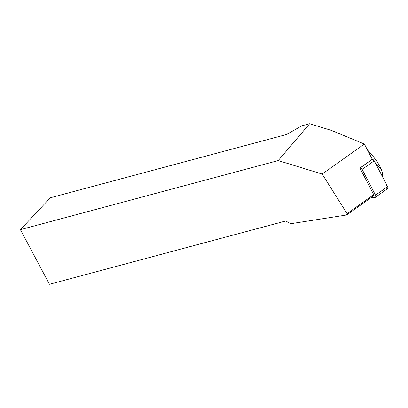 <?xml version="1.0" encoding="UTF-8"?>
<svg xmlns="http://www.w3.org/2000/svg" width="408" height="408" viewBox="0 0 408 408"><rect width="100%" height="100%" fill="white"/><g stroke="black" fill="none" stroke-linecap="round" stroke-linejoin="round"><path stroke-width="0.61" d="M370.546 197.992L374.814 197.538A2.066 1.438 -125.4 0 0 375.324 197.35A2.066 1.438 -125.4 0 0 375.513 195.187L362.12 169.402A2.066 1.438 -125.4 0 0 360.05 168.014L359.963 168.025M383.831 189.266L387.442 188.736L386.56 184.584L375.13 162.578L372.137 159.416A2.066 1.438 54.6 0 1 374.207 160.803L387.6 186.589A2.066 1.438 54.6 0 1 387.411 188.756L375.324 197.35M364.37 144.034L331.225 130.336L309.652 123.711L278.215 160.568L322.157 174.058L364.37 144.034L372.28 159.263L359.912 168.06L373.728 194.657L347.06 213.629L322.157 174.058M278.215 160.568L20.4 229.643L50.322 197.783L286.549 134.492L301.808 125.812L309.652 123.711M20.4 229.643L49.455 284.289L285.687 220.998L290.771 223.696L346.657 214.985L347.06 213.629M346.657 214.985L373.33 196.013L373.728 194.657M367.669 150.394L368.546 151.036C374.677 157.718 379.114 164.174 381.873 170.396L381.577 170.493M375.528 163.343L378.976 166.796A9.338 6.492 54.6 0 1 382.49 176.751M381.811 171.008L381.873 170.396M360.05 168.014L372.137 159.416M375.513 195.187L387.6 186.589M374.207 160.803L362.12 169.402M378.976 166.796L377.686 167.504"/></g></svg>
